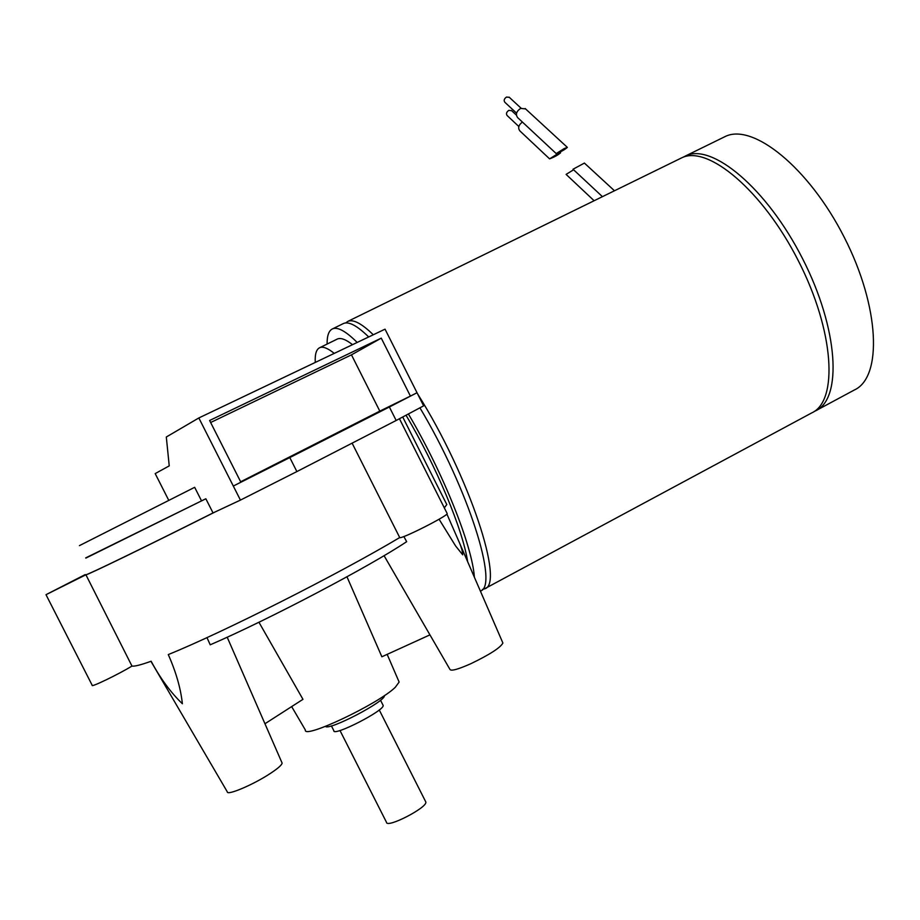 <?xml version="1.0" encoding="UTF-8"?>
<svg xmlns="http://www.w3.org/2000/svg" width="920" height="920" viewBox="0 0 920 920"><rect width="100%" height="100%" fill="white"/><g stroke="black" fill="none" stroke-linecap="round" stroke-linejoin="round"><path stroke-width="1.38" d="M352.107 443.152L399.717 537.556C400.476 539.764 447.626 515.982 447.212 513.601L447.097 513.36M85.192 574.597L46 594.688L85.583 574.931C89.941 573.804 142.864 548.136 213.037 512.934L240.43 500.1L233.312 486.047L289.8 457.573L296.872 471.58L396.175 420.474L389.378 406.996L289.8 457.573M46.023 594.734L92.195 685.296C90.528 687.827 118.726 674.199 131.974 666.057L85.928 574.816M240.43 500.1L296.872 471.58M396.175 420.474L423.625 405.858L417.024 392.736L389.378 406.996M240.649 481.781L379.81 411.125L351.463 354.844L210.645 422.51M209.622 420.486L240.867 482.206L233.312 486.047L198.835 417.956L385.043 329.164L417.024 392.736L410.412 396.094L381.259 338.146L209.622 420.486M351.463 354.844L381.259 338.146M379.81 411.125L410.412 396.094M168.762 500.353L155.192 473.593L169.234 465.876L166.313 437L198.835 417.956M79.465 545.617L194.66 487.312L201.537 500.871L205.85 498.766L213.037 512.934M334.236 353.383C327.876 348.231 323.07 346.322 319.827 347.645C316.342 349.197 314.824 354.131 315.261 362.434M291.663 706.594L305.359 729.985C303.151 739.599 378.407 703.961 395.289 687.286L399.13 682.065L398.762 681.202M258.934 622.242L302.967 699.338L264.948 723.741M429.939 634.869L381.869 656.776L346.966 576.794M485.047 588.535L811.704 412.919C838.43 401.028 834.359 331.027 798.364 260.808C762.68 190.44 707.698 144.647 681.651 157.861L680.271 158.527M482.367 589.467L484.414 588.869C505.126 585.166 469.568 476.353 417.599 393.886M373.278 334.765C361.801 323.598 353.36 319.113 347.978 321.31L345.609 322.966M439.07 519.225L455.63 545.997L462.702 554.817C462.553 551.057 461.046 546.066 458.183 539.844L446.89 514.038M446.142 503.24L446.809 504.574L444.303 507.828M816.764 410.193L854.335 389.999C882.487 377.315 879.968 306.969 844.215 237.245C808.783 167.371 752.629 122.647 725.098 136.574L723.649 137.287M814.188 411.481L815.603 410.826C842.467 398.854 838.534 328.82 802.562 258.658C766.889 188.335 711.804 142.635 685.619 155.917L682.985 157.308M480.378 591.054C499.008 586.431 468.579 489.302 419.934 407.824M368.678 336.961C357.282 325.795 348.921 321.287 343.597 323.449L342.861 323.817M474.375 577.197C472.374 546.054 443.313 473.098 408.399 413.966M357.178 342.447C345.966 331.28 337.778 326.738 332.637 328.82C328.82 330.522 326.991 335.593 327.117 344.057M467.647 561.694C462.863 529.747 436.322 466.072 406.019 415.23M352.509 344.666C345.909 339.468 340.872 337.571 337.41 338.997L336.754 339.319M403.857 536.533L406.663 541.673C369.863 566.341 269.019 619.436 210.231 644.805L206.977 637.617M384.065 555.68L449.949 669.404C450.984 671.312 457.93 669.426 470.787 663.734C489.716 654.591 500.422 647.692 502.895 643.034L502.676 642.516M150.938 661.307L227.263 791.775C226.619 796.064 253.805 784.507 270.618 773.271C278.07 768.327 281.899 764.934 282.118 763.082L281.877 762.53M131.974 666.057C134.332 666.574 140.714 664.976 151.133 661.238C160.287 678.327 170.695 692.495 182.379 703.754C180.757 688.494 176.053 672.094 168.28 654.568C222.789 632.569 339.48 573.539 399.717 537.556M339.986 730.503L386.457 822.238C386.4 828.759 427.857 807.404 425.81 801.975L425.546 801.469M215.119 511.968C144.026 547.641 89.965 573.873 85.606 574.988M325.45 726.397C328.739 731.101 386.32 700.959 384.364 695.6M331.418 725.891L333.834 730.664C332.822 737.046 384.859 710.412 383.157 705.433L382.927 704.961M205.85 498.766L85.721 557.899M573.597 169.786L566.099 174.386L594.113 200.732M584.407 163.081L573.01 169.234L602.428 196.661M85.824 558.106L201.537 500.871M509.346 97.37L506.541 97.048C504.114 98.739 503.573 100.498 504.884 102.315L516.58 113.171M525.584 108.916L520.639 108.387C516.361 111.377 515.372 114.459 517.672 117.645L556.14 153.513M564.167 148.591L567.364 147.384C564.719 149.73 561.004 151.8 556.209 153.571L564.167 148.591M511.635 110.687L508.829 110.377C506.437 112.044 505.885 113.781 507.173 115.575L518.834 126.511M522.387 122.038C518.523 125.085 517.695 128.041 519.903 130.939L549.528 158.803M557.405 153.973L560.591 152.777C557.968 155.077 554.3 157.113 549.585 158.861L557.405 153.973M447.212 513.601L399.441 418.738M399.13 682.065L387.171 654.361M347.978 321.31L681.651 157.861M402.718 416.99L446.809 504.574M685.619 155.917L725.098 136.574M332.637 328.82L343.597 323.449M502.895 643.034L458.183 539.844M282.118 763.082L227.194 637.215M379.247 709.941L425.81 801.975M380.512 700.212L383.157 705.433M614.468 190.762L584.349 163.036M319.827 347.645L337.41 338.997M521.077 108.192L509.105 97.14M567.364 147.384L525.147 108.514M516.373 115.103L511.393 110.457M560.591 152.777L559.9 152.133"/></g></svg>
